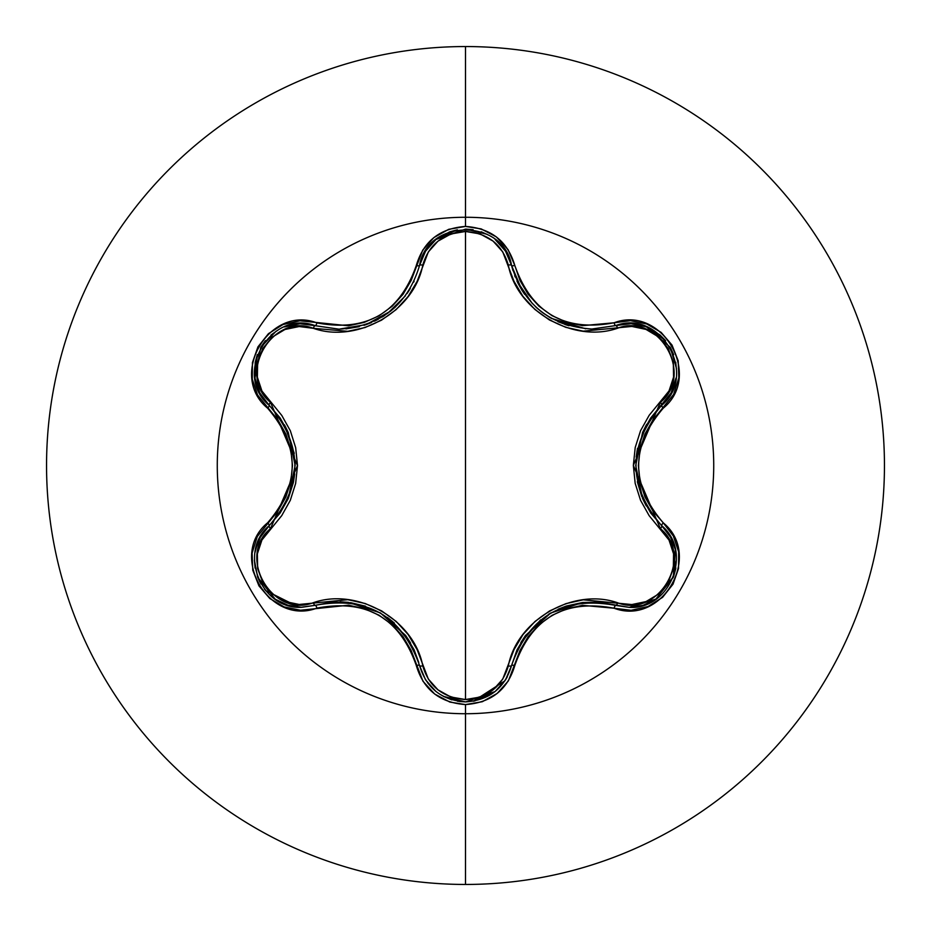 <?xml version="1.0" encoding="UTF-8"?>
<svg xmlns="http://www.w3.org/2000/svg" width="931" height="931" viewBox="0 0 931 931"><rect width="100%" height="100%" fill="white"/><g stroke="black" fill="none" stroke-linecap="round" stroke-linejoin="round"><path stroke-width="1.4" d="M474.438 701.066L495.176 691.477L505.58 679.781L511.55 665.56A3.596 0.838 13.4 0 1 514.82 665.49C531.496 618.056 564.558 598.959 614.029 608.211C662.116 626.435 703.161 555.388 663.268 522.838C630.45 484.644 630.45 446.415 663.268 408.162C703.126 375.682 662.197 304.565 614.029 322.789C564.617 332.076 531.554 312.979 514.82 265.51C507.628 241.28 491.196 228.258 465.5 226.431L465.5 217.272A248.228 248.228 0 0 1 713.728 465.5A248.228 248.228 0 0 1 465.5 713.728A248.228 248.228 0 0 1 217.272 465.5A248.228 248.228 0 0 1 465.5 217.272L465.5 226.431L448.695 229.329L433.869 237.591L422.686 250.171L411.13 280.534L403.007 294.336L392.219 306.229L379.08 315.772L364.277 322.382L348.531 325.792L299.898 320.788L282.954 324.547L268.431 333.682L257.934 346.891L252.417 362.613L252.289 379.22L257.573 395.023L278.02 420.149L285.887 434.079L290.786 449.347L292.474 465.477L290.798 481.583L285.898 496.898L278.032 510.84L257.293 536.512L252.103 553.072L252.767 570.214L258.969 585.902L269.839 598.54L284.164 606.931L300.504 610.247L348.52 605.208L364.207 608.595L379.045 615.205L392.172 624.724L402.995 636.641L411.13 650.455L422.977 681.271L434.707 694.061L449.882 702.079L465.5 704.569L465.5 884.45A418.95 418.95 0 0 0 884.45 465.5A418.95 418.95 0 0 0 465.5 46.55L465.5 217.272A248.228 248.228 0 0 1 713.728 465.5A248.228 248.228 0 0 1 465.5 713.728A248.228 248.228 0 0 1 217.272 465.5A248.228 248.228 0 0 1 465.5 217.272L465.5 46.55A418.95 418.95 0 0 1 884.45 465.5A418.95 418.95 0 0 1 465.5 884.45A418.95 418.95 0 0 1 46.55 465.5A418.95 418.95 0 0 1 465.5 46.55A418.95 418.95 0 0 0 46.55 465.5A418.95 418.95 0 0 0 465.5 884.45L465.5 704.569C491.196 702.754 507.628 689.72 514.82 665.49A3.596 0.838 -166.6 0 0 511.55 665.56L505.533 679.863L495.083 691.547L465.547 701.904L443.296 696.341L451.849 699.879M395.605 306.799L390.566 311.163L366.244 324.57L339.024 329.178L315.26 325.687A3.596 1.117 -73.3 0 0 313.316 328.306L347.763 331.32L365.057 327.526L381.501 320.183L396.106 309.639L408.104 296.524L417.088 281.441L428.318 251.975L437.966 241.152L450.837 233.984L465.5 231.458L465.5 699.542L450.848 697.016L437.966 689.848L428.307 679.025L417.123 649.629L408.162 634.558L396.234 621.477L381.64 610.899L365.22 603.532L347.857 599.692L299.177 604.463L284.979 601.519L272.341 593.966L262.821 582.527L257.631 568.573L257.375 553.817L261.914 540.015L281.744 515.611L290.297 500.331L295.639 483.48L297.501 465.581L295.674 447.695L290.332 430.75L281.79 415.447L261.914 390.985L257.387 377.218L257.619 362.496L262.775 348.531L272.283 337.08L284.944 329.493L299.165 326.537L313.316 328.306A3.596 1.117 106.7 0 1 315.26 325.687L299.957 323.732L284.607 326.897L293.975 324.325M516.949 281.022L517.985 283.175M518.067 283.35L521.884 290.158M521.93 290.239L524.653 294.301M535.337 306.555L540.283 310.849M540.55 311.07L543.378 313.212M548.999 316.971L551.804 318.6M558.03 321.73L569.016 325.78M591.767 329.05L615.891 325.536M568.713 325.687L564.908 324.465M542.424 312.513L535.453 306.66M524.723 294.394L522.14 290.565L511.55 265.44L512.958 270.618M675.312 549.371L670.204 536.454L661.697 525.701L670.25 536.547L675.347 549.534L673.276 577.383L655.75 599.273L643.053 605.336L629.263 607.384L643.088 605.325M643.018 605.348L655.738 599.273L673.311 577.278M673.532 576.708L675.324 549.465M259.935 537.827L269.21 525.654A3.596 1.117 -133.4 0 0 270.514 528.633C236.16 556.319 272.271 618.661 313.316 602.694A3.596 1.117 -106.7 0 0 315.26 605.313L300.888 607.291M424.617 252.708L419.544 265.486A3.596 1.117 -166.7 0 1 422.779 265.114C414.12 311.291 357.388 343.876 313.316 328.306C272.189 312.362 236.183 374.762 270.514 402.367L297.501 465.581L270.514 528.633A3.596 1.117 46.6 0 1 269.21 525.654A3.596 0.838 -133.4 0 0 267.639 522.78C227.816 555.307 268.815 626.377 316.959 608.106A3.596 0.838 -106.7 0 0 315.26 605.313A3.596 1.117 73.3 0 1 313.316 602.694C357.644 587.1 414.225 619.941 422.779 665.886C428.819 686.543 443.063 697.761 465.5 699.542C487.96 697.819 502.228 686.613 508.314 665.933C517.008 619.825 573.647 587.298 617.672 602.799C658.822 618.696 694.759 556.261 660.405 528.692L633.348 465.419L660.405 402.308C694.782 374.658 658.741 312.281 617.672 328.201C573.391 343.725 516.903 310.942 508.314 265.067C502.24 244.399 487.972 233.192 465.5 231.458L480.175 233.949L493.081 241.106L502.763 251.929L513.982 281.302L522.943 296.349L534.86 309.418L549.43 319.973L565.827 327.34L583.178 331.168L631.823 326.444L646.009 329.411L658.648 336.975L668.155 348.415L673.322 362.38L673.567 377.136L669.017 390.939L649.151 415.331L640.575 430.634L635.21 447.497L633.348 465.419L635.175 483.329L640.54 500.284L649.105 515.599L669.017 540.061L673.555 553.829L673.334 568.55L668.19 582.515L658.694 593.978L646.044 601.577L631.823 604.556L583.26 599.82L566.001 603.614L549.569 610.945L534.988 621.477L522.989 634.57L514.017 649.629L502.763 679.083L493.081 689.894L480.187 697.051L465.5 699.542L465.5 231.458C443.075 233.227 428.83 244.446 422.779 265.114A3.596 1.117 13.3 0 0 419.544 265.475M299.026 607.221L265.544 590.51M260.948 584.005L257.445 576.696M255.013 552.467L257.759 542.505M425.444 679.665L419.544 665.514A3.596 1.117 166.7 0 0 422.779 665.886A3.596 1.117 -13.3 0 1 419.544 665.525M435.999 691.535L425.548 679.828L419.544 665.514C401.889 615.763 367.128 595.689 315.26 605.313L331.587 602.159L348.392 602.357L380.372 612.901L405.52 635.338L414.109 649.791L418.775 662.511M410.594 643.042L392.079 621.082M365.569 606.197L350.51 602.625M508.314 665.933A3.596 1.117 -166.6 0 0 511.55 665.572A3.596 1.117 13.4 0 1 508.314 665.933M507.279 676.872L505.614 679.746M504.916 680.817L473.309 701.264M465.442 701.904L457.435 701.206M435.755 691.337L427.934 683.273M673.648 576.382L656.111 599.029L629.263 607.384L615.728 605.418A3.596 1.117 106.6 0 0 617.672 602.799A3.596 1.117 -73.4 0 1 615.728 605.418C563.883 595.875 529.157 615.926 511.55 665.56L516.996 649.873L525.561 635.442L550.663 613.052L582.62 602.485L566.479 606M550.663 613.052L548.499 614.344M540.585 619.906L520.813 642.611M660.405 528.692A3.596 1.117 133.3 0 0 661.697 525.701A3.596 1.117 -46.7 0 1 660.405 528.692M661.906 525.899L670.879 537.676M671.344 538.549L675.836 568.271M675.79 568.538L673.683 576.312M670.367 394.255L661.697 405.299A3.596 1.117 46.7 0 0 660.405 402.308A3.596 1.117 -133.3 0 1 661.697 405.288L659.474 407.464M646.708 424.28L636.944 451.291M637.316 481.699L641.75 496.526M617.672 328.201A3.596 1.117 73.4 0 0 615.728 325.582A3.596 1.117 -106.6 0 1 617.672 328.201M627.215 323.651L631.032 323.639L646.347 326.804L659.974 334.939L665.502 340.513M632.126 323.697L646.23 326.758M646.277 326.781L665.642 340.688M670.401 347.589L673.52 354.257M675.987 378.114L673.52 387.54M508.314 265.067A3.596 1.117 166.6 0 1 511.55 265.44A3.596 1.117 -13.4 0 0 508.314 265.067M514.668 275.611L515.227 277.031M516.984 281.115L532.369 303.611M536.64 307.754L538.304 309.208M543.157 313.06L549.755 317.413M551.338 318.344L585.669 328.806M427.073 248.903L435.778 239.639M435.824 239.604L457.284 229.817M465.884 229.096L473.157 229.713M511.294 264.416L505.58 251.207L495.152 239.511M345.901 328.887L359.296 326.653M364.533 325.14L366.709 324.407M374.471 321.195L378.254 319.286M382.28 316.971L384.782 315.376M387.494 313.491L405.346 295.907M409.314 290.088L410.164 288.68M260.692 394.546L269.222 405.357A3.596 1.117 133.4 0 1 270.514 402.367A3.596 1.117 -46.6 0 0 269.21 405.346L269.094 405.241M261.797 396.373L259.889 393.068L254.966 378.23L255.199 362.368L257.259 354.792M259.377 392.102L254.978 378.347M254.978 378.3L257.34 354.583M260.936 347.007L265.149 340.967M301.365 323.697L339.024 329.178C380.791 326.257 407.638 305.019 419.544 265.486L425.548 251.172L435.999 239.465L465.558 229.096L487.053 234.263M495.094 239.453L505.533 251.137L511.55 265.44A3.596 0.838 -13.4 0 0 514.82 265.51L508.105 249.683L496.363 236.905L481.176 228.91L465.5 226.431C439.839 228.293 423.43 241.338 416.273 265.568C399.597 313.084 366.5 332.192 316.959 322.894C268.908 304.612 227.781 375.612 267.639 408.22A3.596 0.838 -46.6 0 0 269.222 405.357L280.08 417.903L288.296 432.543L295.139 465.477L288.307 498.434L293.335 482.7M295.139 465.477L295.104 462.963M294.243 453.316L284.467 424.85M275.239 599.215L287.947 605.255L301.691 607.303L287.9 605.243L275.192 599.18L257.678 577.29L254.407 560.101M255.594 549.453L260.68 536.477L269.222 525.643L260.727 536.407M260.564 536.675L259.993 537.711M259.586 538.49L255.629 549.348M255.548 549.686L255.036 552.316M254.407 560.066L255.094 568.073M257.55 576.987L259.796 581.933M264.346 589.02L269.757 594.897M271.538 596.445L274.982 599.04M410.14 642.262L405.718 635.605M394.383 623.072L387.482 617.497M348.159 602.334L340.164 601.833M288.307 498.434L280.091 513.086L269.222 525.643C237.859 551.478 260.517 609.84 301.691 607.303L315.26 605.313A3.596 0.838 73.3 0 1 316.959 608.106C366.453 598.784 399.55 617.893 416.273 665.432A3.596 0.838 -13.3 0 1 419.544 665.514L425.49 679.746L435.906 691.454M459.099 701.462L465.547 701.904C441.585 700.182 426.247 688.056 419.544 665.514A3.596 0.838 166.7 0 0 416.273 665.432C423.419 689.662 439.839 702.696 465.5 704.569L482.316 701.706L497.166 693.455L508.384 680.887L519.964 650.536L528.098 636.757L538.863 624.876L551.99 615.356L566.781 608.746L582.492 605.336L614.029 608.211A3.596 0.838 -73.4 0 1 615.728 605.418L615.391 605.313M599.657 602.299L582.957 602.45M565.978 606.162L558.181 609.2M525.433 635.629L520.964 642.355M582.62 602.485L599.413 602.276L629.263 607.384L615.728 605.418A3.596 0.838 106.6 0 0 614.029 608.211L631.102 610.305L648.034 606.523L662.558 597.376L673.032 584.156L678.548 568.434L678.652 551.827L673.346 536.023L663.268 522.838A3.596 0.838 133.3 0 0 661.697 525.701L650.804 513.144L642.576 498.492L635.71 465.523L642.565 432.519L650.548 418.228M646.265 425.06L642.704 432.217M637.526 448.3L636.141 457.074M642.669 498.702L646.23 505.882M650.804 417.868L671.042 393.022L675.987 378.149M629.344 323.616L615.728 325.582L631.137 323.651L646.498 326.862L670.239 347.298L676.488 368.513M675.999 378.056L671.088 392.952L661.697 405.299C627.436 445.46 627.436 485.598 661.697 525.701C693.141 551.571 670.39 609.956 629.263 607.396M676.546 370.875L675.743 362.252M673.695 354.734L670.343 347.484M661.697 525.701A3.596 0.838 -46.7 0 1 663.268 522.838L652.864 510.898L644.974 496.956L640.062 481.676L638.375 465.523L640.051 449.394L644.974 434.055L652.864 420.114L673.625 394.441L678.839 377.881L678.187 360.739L671.996 345.052L661.138 332.402L646.836 324L630.496 320.671L614.029 322.789A3.596 0.838 73.4 0 0 615.728 325.582A3.596 0.838 -106.6 0 1 614.029 322.789L582.515 325.664L566.839 322.277L552.025 315.667L538.921 306.159L528.11 294.254L519.975 280.475L514.82 265.51A3.596 0.838 166.6 0 1 511.55 265.44C523.525 304.961 550.361 326.164 592.046 329.05L615.728 325.582C660.568 308.708 698.727 375.018 661.697 405.299A3.596 0.838 46.7 0 0 663.268 408.162A3.596 0.838 -133.3 0 1 661.697 405.299M488.961 235.299L481.269 231.784M473.053 229.689L465.803 229.096M457.377 229.806L449.72 231.819L435.883 239.558L425.49 251.254M364.021 325.315L366.162 324.593M366.22 324.582L371.446 322.557M382.816 316.645L384.224 315.737M390.706 311.047L395.687 306.73M407.056 293.521L410.315 288.424M413.632 282.198L414.109 281.197M408.977 290.612L407.01 293.602M284.525 326.921L299.875 323.732L315.26 325.687C270.525 308.755 232.18 374.96 269.222 405.357A3.596 0.838 133.4 0 1 267.639 408.22C300.387 446.38 300.387 484.562 267.639 522.78A3.596 0.838 46.6 0 1 269.222 525.643C303.401 485.517 303.401 445.414 269.222 405.357L259.83 392.975L254.943 378.067L260.761 347.298L276.007 331.273M278.032 330.04L270.968 335.044M265.475 340.583L260.866 347.112M279.952 513.284L288.168 498.748M293.44 482.188L294.708 473.914M288.203 432.333L284.607 425.095M511.55 665.56C504.835 688.079 489.497 700.193 465.547 701.904M629.263 607.384L615.728 605.418M419.544 265.486A3.596 0.838 -166.7 0 1 416.273 265.568A3.596 0.838 13.3 0 0 419.544 265.486C427.294 218.215 503.799 218.238 511.55 265.44M316.959 322.894A3.596 0.838 106.7 0 1 315.26 325.687A3.596 0.838 -73.3 0 0 316.959 322.894"/></g></svg>
